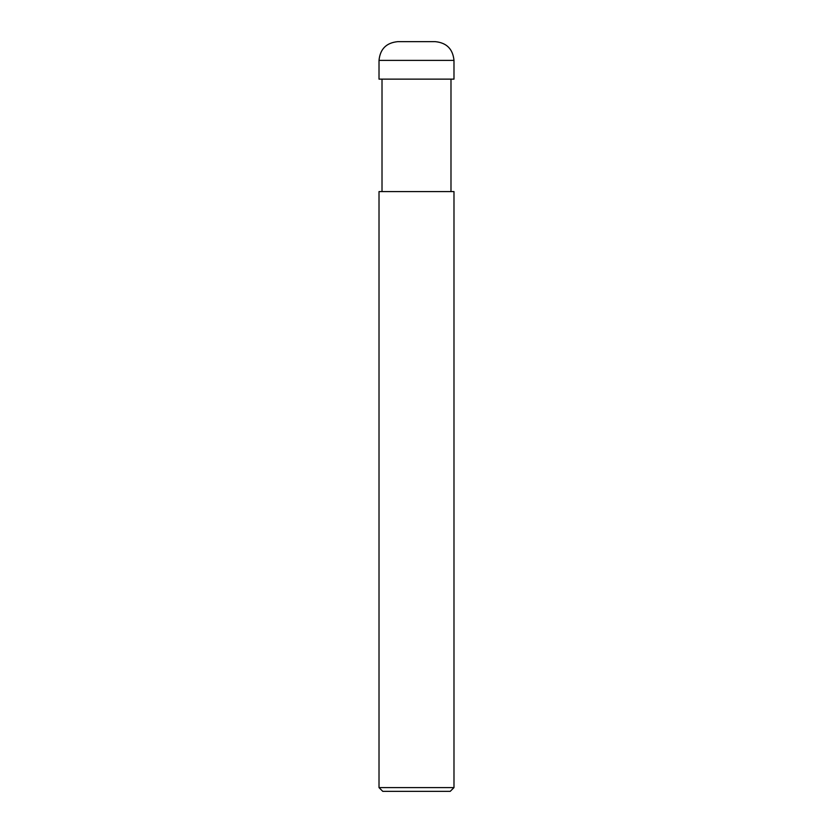 <?xml version="1.0" encoding="UTF-8"?>
<svg xmlns="http://www.w3.org/2000/svg" width="833" height="833" viewBox="0 0 833 833"><rect width="100%" height="100%" fill="white"/><g stroke="black" fill="none" stroke-linecap="round" stroke-linejoin="round"><path stroke-width="1.25" d="M379.015 79.135L453.985 79.135L453.985 60.392C452.871 49.012 446.623 42.764 435.243 41.65L397.757 41.65C386.377 42.764 380.129 49.012 379.015 60.392L379.015 79.135L379.015 60.392C380.129 49.012 386.377 42.764 397.757 41.65L435.243 41.65C446.623 42.764 452.871 49.012 453.985 60.392L379.015 60.392L453.985 60.392L453.985 79.135L379.015 79.135M382.764 791.35L450.236 791.35L453.985 787.601L453.985 191.59L379.015 191.59L379.015 787.601L382.764 791.35L379.015 787.601L379.015 191.59L453.985 191.59L453.985 787.601L379.015 787.601L453.985 787.601L450.236 791.35L382.764 791.35M382.014 79.135L382.014 191.59L382.014 79.135M450.986 191.59L450.986 79.135L450.986 191.59"/></g></svg>
